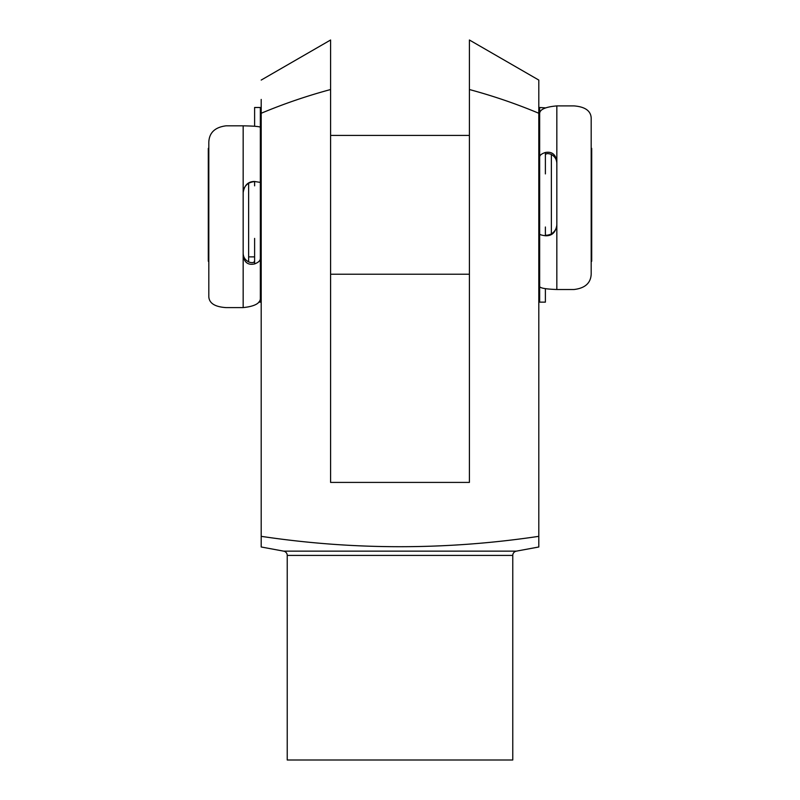<?xml version="1.0" encoding="UTF-8"?>
<svg xmlns="http://www.w3.org/2000/svg" width="800" height="800" viewBox="0 0 800 800"><rect width="100%" height="100%" fill="white"/><g stroke="black" fill="none" stroke-linecap="round" stroke-linejoin="round"><path stroke-width="1.2" d="M283.68 551.15L516.32 551.15L538.8 546.99L538.8 536.34C446.21 550.16 353.68 550.16 261.2 536.34L261.2 546.99L283.68 551.15A4.34 4.34 0 0 1 287.23 555.42L287.23 760L512.77 760L512.77 555.42L287.23 555.42M516.32 551.15A4.34 4.34 0 0 0 512.77 555.42M469.4 45.14L469.4 40L538.8 80.07L538.8 113.26C516.21 103.81 493.07 95.9 469.4 89.53L469.4 80.01M538.8 543.95L538.8 80.07M261.2 99.43L261.2 536.34M469.4 40L469.4 482.41L330.6 482.41L330.6 89.53C306.9 95.91 283.77 103.82 261.2 113.26M330.6 89.53L330.6 40L330.6 89.53M261.2 80.07L330.6 40L330.6 52.93M330.6 58.31L330.6 73.33M545.39 288.7L545.39 302.15L539.66 302.15L539.66 274.22L538.8 274.22M538.8 135.42L539.66 135.42L539.66 114.11C539.26 109.67 544.98 106.94 556.84 105.9L574.01 105.9C585.06 106.78 590.78 110.81 591.19 117.98L591.19 274.16C590.75 283.11 585.02 288.22 574.01 289.51L556.84 289.51C545.01 289.09 539.28 287.97 539.66 286.15L539.66 233.93C539.74 234.65 541.65 235.26 545.39 235.75C551.79 236.1 555.6 232.58 556.84 225.18L556.84 161.37C555.61 154.29 551.8 151.33 545.39 152.49C541.66 153.7 539.75 155.18 539.66 156.95L539.66 173.9M539.66 227L539.66 233.93M545.39 227L545.39 234.75C545.86 235.57 547.76 235.34 551.11 234.07C554.78 231.87 556.69 228.63 556.84 224.37M556.84 163.35C556.7 159.37 554.79 156.36 551.11 154.33C547.76 153.21 545.85 153.42 545.39 154.96L545.39 173.9M539.66 156.95L539.66 107.49L545.39 107.88M254.61 126.23L254.61 107.49L260.34 107.49L260.34 297.81C260.74 303.1 255.02 306.36 243.16 307.6L243.16 255.7C244.39 262.61 248.2 265.35 254.61 263.92C258.34 262.48 260.25 260.71 260.34 258.6L260.34 238.4M243.16 307.6L225.99 307.6C214.94 306.87 209.22 303.26 208.81 296.76L208.81 142.14C209.25 132.69 214.98 127.25 225.99 125.83L243.16 125.83C254.99 126.04 260.72 126.6 260.34 127.5L260.34 182.4L254.61 181.49C248.21 181.43 244.4 185.11 243.16 192.54L243.16 255.7M260.34 185.84L260.34 182.4M254.61 185.84L254.61 181.99C254.14 181.42 252.24 181.79 248.89 183.1C245.22 185.35 243.31 188.63 243.16 192.94M243.16 253.35C243.3 257.2 245.21 260.1 248.89 262.04C252.24 263.1 254.15 262.74 254.61 260.98L254.61 238.4M258.71 302.15L260.34 302.15L260.34 258.6M208.81 261.73L208.29 261.2L208.29 148.43L208.81 147.91M591.19 147.91L591.71 148.43L591.71 261.2L591.19 261.73M551.37 154.47L551.37 233.92M260.34 274.22L261.2 274.22M330.6 274.22L469.4 274.22M539.66 135.42L539.66 274.22M260.34 135.42L261.2 135.42M330.6 135.42L469.4 135.42M248.63 256.87L254.61 256.87M248.63 183.26L248.63 261.91M545.39 235.75L545.39 234.75M545.39 154.96L545.39 152.49M556.84 105.9L556.84 161.37M556.84 225.18L556.84 289.51M254.61 181.49L254.61 181.99M254.61 260.98L254.61 263.92M243.16 192.54L243.16 125.83"/></g></svg>
